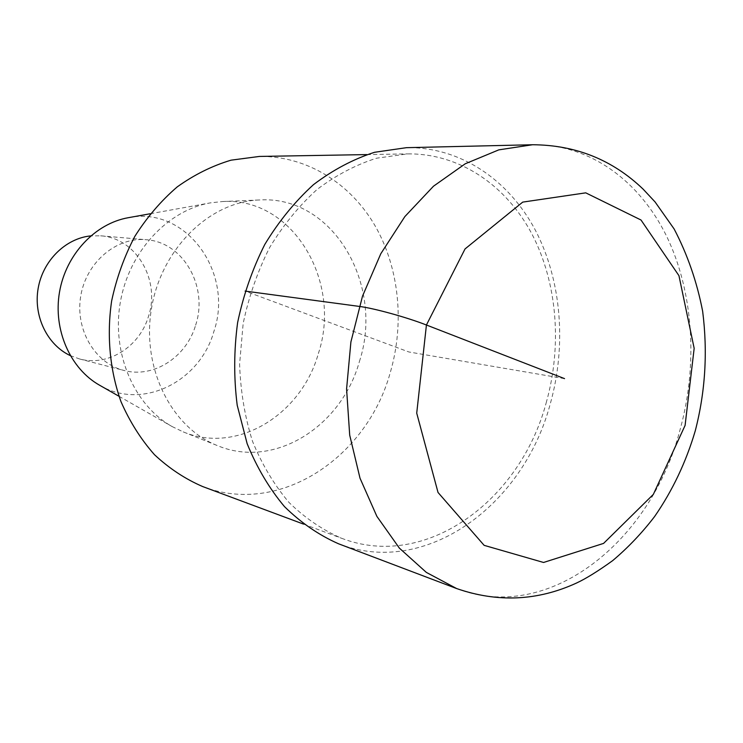 <?xml version="1.0" encoding="UTF-8"?>
<svg xmlns="http://www.w3.org/2000/svg" width="743" height="743" viewBox="0 0 743 743"><rect width="100%" height="100%" fill="white"/><g stroke="black" fill="none" stroke-linecap="round" stroke-linejoin="round"><path stroke-width="0.56" stroke-dasharray="3.71 2.79" d="M202.765 486.591C279.712 516.348 366.903 457.688 390.233 372.689C404.721 323.224 399.335 268 374.936 225.538C350.362 183.317 306.989 155.881 259.381 156.439M546.142 402.994C562.312 345.978 557.38 282.684 531.802 233.785C506.02 185.221 459.62 153.309 407.647 153.885L376.608 158.194C355.869 164.76 336.031 175.181 317.094 189.446C299.058 205.774 283.232 225.157 269.616 247.568C257.607 271.371 248.794 296.689 243.156 323.53L239.599 364.107C240.518 391.143 244.819 416.888 252.518 441.333C262.01 464.524 274.176 484.9 288.999 502.454C305.048 518.075 322.62 530.028 341.724 538.322C425.804 570.68 520.072 500.754 546.142 402.994M359.38 361.627C384.614 285.358 333.542 195.344 259.66 199.96C210.111 201.474 161.658 248.06 151.591 307.871C141.151 367.627 171.327 427.708 217.532 445.651C274.408 469.474 341.474 426.491 359.38 361.627M99.785 385.338C142.535 410.684 199.923 381.586 213.863 331.545C234.101 273.21 186.567 205.727 128.465 217.671M318.366 353.538C342.337 281.755 293.03 197.071 222.677 201.52L210.529 202.848C167.556 210.204 128.883 251.738 120.273 302.577C111.496 353.38 134.167 405.409 172.246 426.621L183.177 431.869C237.323 454.577 301.389 414.566 318.366 353.538M70.223 355.581L79.529 358.953C108.032 366.838 139.6 346.758 148.424 316.555C160.711 280.501 136.452 237.992 100.611 235.81L90.711 235.893M195.632 325.183C208.523 286.965 183.475 241.995 146.148 239.72C116.558 236.859 86.374 262.112 80.783 295.798C74.857 329.418 94.918 363.271 123.775 370.413C153.467 378.624 186.354 357.197 195.632 325.183M338.548 543.783C425.581 577.822 523.211 505.454 550.099 404.461C566.779 345.597 561.643 280.232 535.136 229.773C508.426 179.648 460.316 146.77 406.458 147.671M564.541 378.624L408.864 351.968L245.097 291.089M456.657 588.558C548.687 624.25 650.989 541.647 680.049 429.807C698.076 364.441 693.59 292.203 666.62 236.228C639.407 180.642 589.496 143.836 532.573 144.746M366.819 154.59L407.619 153.885M303.543 524.112L341.789 538.35M150.272 213.733L210.538 202.848M119.01 396.288L172.218 426.612M100.593 235.81L146.12 239.72M79.51 358.953L123.747 370.413M222.668 201.529L259.641 199.96M183.224 431.887L217.569 445.67"/><path stroke-width="1.11" d="M259.381 156.439L231.045 160.172C212.201 165.81 194.257 174.716 177.215 186.902C161.036 200.833 146.9 217.327 134.817 236.404C124.202 256.641 116.475 278.179 111.626 301.017C106.574 335.65 109.88 370.516 121.025 401.749C129.774 421.736 140.938 439.401 154.507 454.725C169.19 468.434 185.276 479.059 202.765 486.591M128.465 217.671C95.206 223.42 65.904 254.403 59.496 292.166C52.985 329.901 70.325 368.862 99.785 385.338M90.711 235.893C65.551 238.373 42.825 260.728 38.134 288.488C33.324 316.23 47.32 344.873 70.223 355.581M406.458 147.671L374.583 152.278C353.306 159.123 332.948 169.906 313.509 184.626C294.999 201.455 278.755 221.405 264.787 244.475C252.462 268.947 243.407 294.99 237.621 322.583C233.878 350.529 233.748 378.094 237.212 405.288L247.159 443.72C256.883 467.579 269.337 488.569 284.523 506.661C300.961 522.775 318.97 535.155 338.548 543.783M245.097 291.089L359.231 306.404C374.026 308.252 406.932 317.345 426.426 325.007L564.541 378.624M532.573 144.746L498.794 149.863L465.285 163.757L433.494 186.205L404.87 216.575L380.797 253.744L362.5 296.169L350.9 341.975L346.582 389.016L349.702 435.129L360.011 478.195L376.887 516.376L399.39 548.148L426.352 572.407L456.657 588.558M685.092 425.414L694.166 348.328L678.944 275.662L641.014 220.012L585.744 192.846L522.728 202.105L465.044 248.933L426.426 325.007L416.721 413.154L438.026 492.47L484.139 545.353L543.551 562.47L603.576 543.402L653.348 494.374L685.092 425.414M259.363 156.439L366.819 154.59M202.83 486.609L303.543 524.112M128.474 217.671L150.272 213.733M99.766 385.32L119.01 396.288M406.43 147.681L532.555 144.746C575.639 144.978 612.501 159.782 643.132 189.149L655.085 201.957L674.115 228.946C687.451 254.422 696.962 281.857 702.646 311.243C707.819 351.959 705.348 391.849 695.244 430.903C686.021 462.137 672.471 490.686 654.583 516.561C641.998 532.982 628.03 547.675 612.669 560.631C598.059 571.153 586.013 578.611 576.522 583.032C537.616 600.92 497.634 602.749 456.564 588.53L338.613 543.811"/></g></svg>
